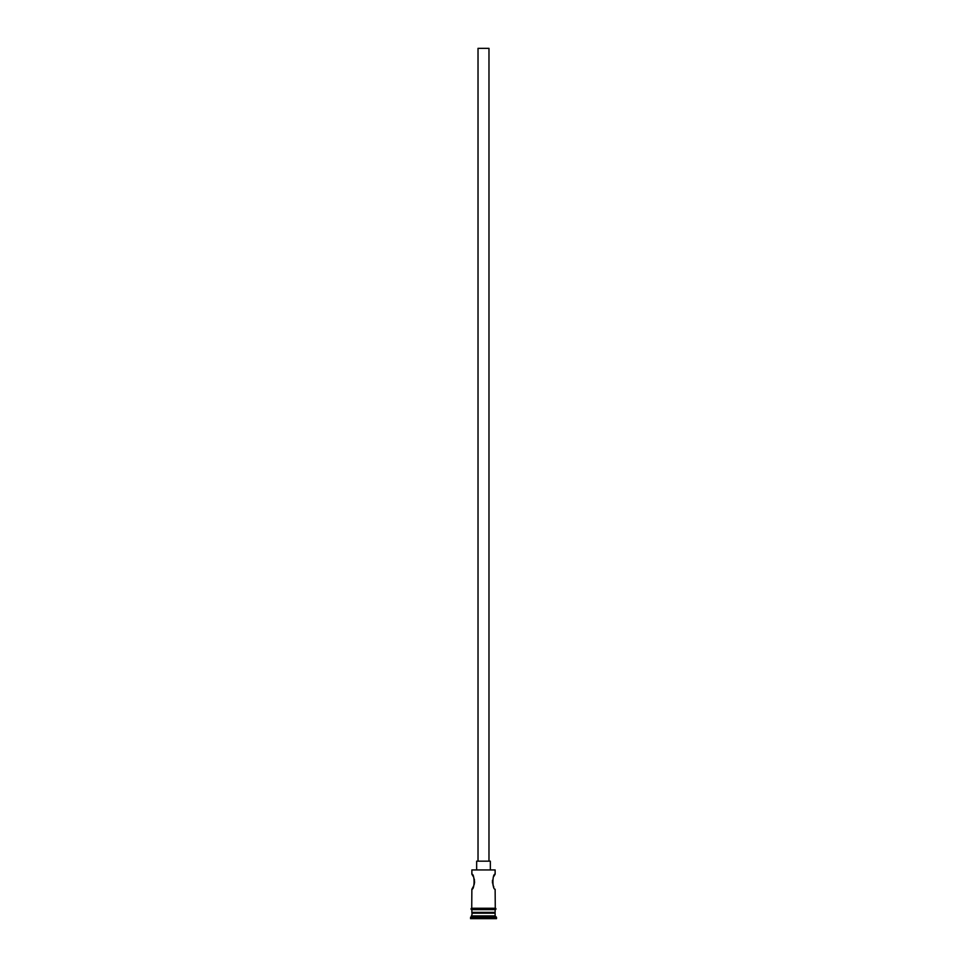 <?xml version="1.0" encoding="UTF-8"?>
<svg xmlns="http://www.w3.org/2000/svg" width="967" height="967" viewBox="0 0 967 967"><rect width="100%" height="100%" fill="white"/><g stroke="black" fill="none" stroke-linecap="round" stroke-linejoin="round"><path stroke-width="1.45" d="M471.872 869.937L495.128 869.937L471.872 869.937L471.872 874.18L473.177 876.404M478.024 861.174L478.024 48.35L488.976 48.35L488.976 861.174M476.658 869.393L476.658 861.174L490.342 861.174L490.342 869.393M493.823 886.993L492.844 884.66M492.469 883.064L492.481 880.248M493.835 876.392L495.128 874.18C492.215 873.709 492.215 889.676 495.128 889.229L495.273 908.255A0.689 0.689 0 0 1 495.95 908.932A0.689 0.689 0 0 1 495.273 909.621L471.727 909.621A0.689 0.689 0 0 1 471.05 908.932A0.689 0.689 0 0 1 471.727 908.255L495.273 908.255M473.721 877.601L474.519 880.248M474.628 881.771L474.168 884.624M473.685 885.905L471.872 889.229C474.785 889.676 474.785 873.733 471.872 874.18M472.694 912.352L470.506 918.65L496.494 918.65L496.494 917.284L470.506 917.284M494.306 912.352L495.128 913.174L471.872 913.174M495.128 913.174L495.128 915.918L471.872 915.918M495.128 915.918L496.494 917.284M471.872 889.229L471.727 908.255M495.128 869.937L495.128 874.18M471.872 909.621L471.872 912.352L495.128 912.352L495.128 909.621"/></g></svg>
